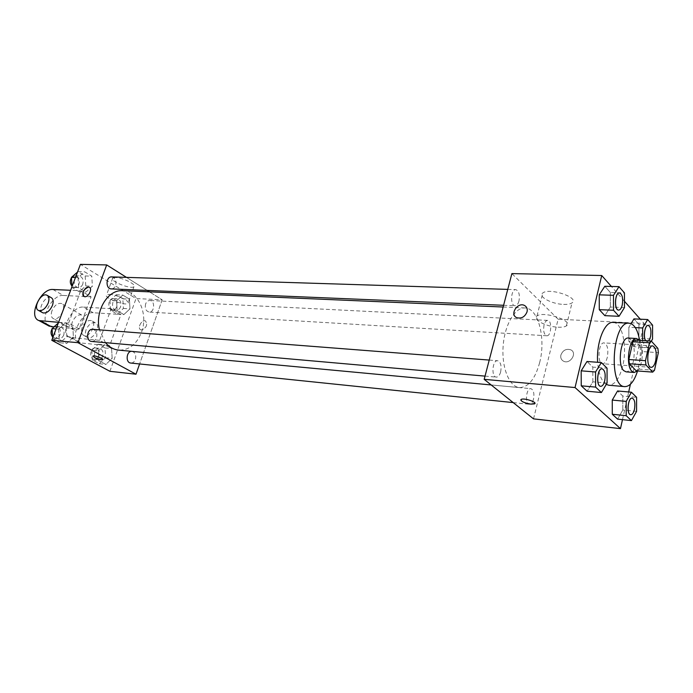 <?xml version="1.0" encoding="UTF-8"?>
<svg xmlns="http://www.w3.org/2000/svg" width="693" height="693" viewBox="0 0 693 693"><rect width="100%" height="100%" fill="white"/><g stroke="black" fill="none" stroke-linecap="round" stroke-linejoin="round"><path stroke-width="0.52" stroke-dasharray="3.46 2.6" d="M607.328 357.25C606.245 361.469 604.686 363.626 602.659 363.73C596.881 363.834 598.371 341.995 604.079 342.888C607.475 344.473 608.558 349.255 607.328 357.25M654.487 370.305L638.054 369.057L641.952 351.559L658.35 352.633M638.054 369.057L636.235 370.85M641.952 351.559L641.484 347.375L634.719 340.046M637.43 370.946C642.922 365.748 644.195 346.015 639.405 340.324M628.395 338.028C633.705 340.575 635.377 348.328 633.428 361.287C631.713 368.156 629.27 371.673 626.082 371.846M641.484 347.375L657.891 348.414M639.596 340.341C640.869 348.96 640.549 357.753 638.634 366.727L637.543 370.954M613.062 322.418C622.236 322.28 627.486 346.405 622.808 365.549C619.585 378.378 614.908 384.936 608.783 385.23M606.262 384.416C601.472 381.28 598.605 373.899 597.652 362.283M607.077 383.047L592.853 381.826L587.136 391.216L592.853 381.826L592.801 367.091L586.997 361.495L592.801 367.091L607.051 368.182M624.454 307.588L610.351 307.025L604.876 315.661L610.351 307.025L610.325 292.455L604.807 286.27L610.325 292.455L624.445 292.896M622.487 419.646L628.69 391.978M630.413 384.269L644.048 323.432L640.297 319.187M624.454 301.247L611.382 286.452M636.572 411.373L622.816 409.987L617.602 419.126L622.816 409.987L622.808 396.024L617.567 390.973L622.808 396.024L636.59 397.306M635.316 327.607L628.846 327.278L631.046 323.657L628.846 327.278L628.846 341.32L633.913 346.743L638.92 338.297L638.937 324.48L633.939 318.893L638.937 324.48L652.598 325.164M539.622 362.725C535.117 379.045 528.404 387.335 519.473 387.595C509.407 386.893 501.576 367.879 503.109 346.474C504.495 325.06 514.838 307.285 524.904 307.952C538.244 307.822 546.119 338.513 539.622 362.725M533.523 418.867L558.125 319.222L511.893 273.605M518.962 301.039C518.087 304.106 516.796 305.682 515.09 305.778C509.996 305.977 510.741 289.076 515.8 289.639C518.936 290.895 519.993 294.698 518.962 301.039M500.649 371.942C499.662 375.346 498.215 377.07 496.318 377.113C491.034 377.07 492.402 359.892 497.626 360.724C500.701 361.989 501.706 365.731 500.649 371.942M533.497 399.211C532.562 402.555 531.21 404.236 529.452 404.27C524.653 404.175 526.134 387.82 530.864 388.66C533.601 389.856 534.476 393.373 533.497 399.211M544.031 325.026C543.069 330.994 543.979 334.572 546.751 335.767C551.368 336.391 552.312 320.279 547.643 320.4C546.075 320.478 544.863 322.02 544.031 325.026M558.125 319.222L644.048 323.432M563.652 304.392C567.567 304.522 570.356 304.019 572.002 302.893C580.145 297.782 549.324 287.292 542.818 292.966C537.439 296.413 551.706 304.158 563.652 304.392M560.888 355.033C560.351 357.805 561.209 359.849 563.461 361.157C570.027 364.856 577.711 352.988 570.798 349.826C566.198 348.466 562.898 350.208 560.888 355.033C560.351 357.805 561.209 359.849 563.461 361.157C570.027 364.856 577.711 352.988 570.798 349.826C566.198 348.466 562.889 350.199 560.888 355.033M527.052 311.833C524.87 316.987 521.387 318.919 516.614 317.637L516.614 317.628M558.038 327.209C561.962 327.391 564.743 326.957 566.38 325.901C574.48 321.162 543.459 310.637 537.006 315.956C531.67 319.161 546.058 326.784 558.038 327.209M520.772 399.87L521.188 399.419C523.518 397.869 535.836 401.455 534.927 403.421M122.722 290.705C138.254 290.791 148.501 314.102 141.545 332.172C136.694 344.308 129.071 350.294 118.676 350.121M105.466 342.663L99.437 329.842M145.634 303.898C144.672 308.368 145.851 311.088 149.16 312.058C154.652 312.647 155.301 300.502 149.775 300.493C147.912 300.519 146.535 301.654 145.634 303.898M92.741 329.322C96.292 330.362 97.548 333.177 96.509 337.76C95.469 340.254 93.867 341.484 91.693 341.45M131.913 351.36L131.999 351.368C135.239 352.373 136.365 355.059 135.386 359.416C134.39 361.893 132.857 363.106 130.795 363.045M111.66 276.905C115.315 277.876 116.641 280.726 115.627 285.438C114.7 287.708 113.254 288.868 111.287 288.903M162.179 299.826L139.605 363.964L162.179 299.826L149.489 291.848L162.179 299.826L136.019 298.544L80.414 264.371M147.193 290.402L126.464 277.373L147.193 290.402M642.628 340.514L642.628 342.143L647.617 347.609L651.368 341.138M648.146 325.424C650.64 326.706 651.42 330.483 650.493 336.781C649.705 339.994 648.587 341.658 647.132 341.753L645.651 340.696M628.846 327.278L628.846 341.32L642.628 342.143M628.846 341.32L633.913 346.743L647.617 347.609M633.913 346.743L638.92 338.297L652.555 339.094M638.92 338.297L638.937 324.48M648.804 340.878L647.201 341.753L645.711 340.696M619.438 292.914C622.262 294.274 623.18 298.311 622.175 305.033C621.352 308.272 620.166 309.962 618.624 310.1M610.351 307.025L610.325 292.455M632.163 398.129C634.615 399.402 635.368 403.127 634.416 409.303C633.541 412.837 632.302 414.648 630.708 414.743M622.816 409.987L622.808 396.024M602.061 368.823C604.842 370.175 605.717 374.151 604.686 380.743C603.75 384.355 602.425 386.209 600.701 386.313M592.853 381.826L592.801 367.091M109.988 300.45L110.542 310.204L117.264 314.172L123.371 308.454L122.834 298.804L116.173 294.768L109.988 300.45L116.597 300.788L117.143 310.603L123.865 314.587L129.972 308.835L129.435 299.133L122.782 295.071L116.597 300.788L117.143 310.603L123.865 314.587L129.972 308.835L129.435 299.133L122.782 295.071L116.597 300.788M120.573 306.782C119.672 308.983 118.286 310.092 116.398 310.1C110.906 310.057 111.521 298.293 116.987 298.848C120.322 299.783 121.518 302.425 120.573 306.782M110.542 310.204L117.143 310.603M117.264 314.172L123.865 314.587M123.371 308.454L129.972 308.835M122.834 298.804L129.435 299.133M116.173 294.768L122.782 295.071M116.831 306.566C115.939 308.766 114.544 309.866 112.656 309.875C107.164 309.832 107.779 298.103 113.245 298.666C116.589 299.593 117.784 302.226 116.831 306.566M72.003 286.694L72.046 287.508L79.253 291.762L85.776 285.966L85.178 275.953L78.04 271.621L77.503 272.08M82.77 284.173C81.843 286.374 80.405 287.5 78.439 287.534C72.566 287.578 72.921 275.39 78.785 275.866C82.441 276.819 83.775 279.582 82.77 284.173M78.04 277.607L78.664 287.794L85.863 292.065L92.386 286.226L91.788 276.161L84.659 271.803L78.04 277.607L78.664 287.794L85.863 292.065L92.386 286.226L91.788 276.161L84.659 271.803L78.04 277.607L75.459 277.521M72.046 287.508L78.664 287.794M79.253 291.762L85.863 292.065M85.776 285.966L92.386 286.226M85.178 275.953L91.788 276.161M78.04 271.621L84.659 271.803M71.448 277.737L75.035 275.745C78.699 276.698 80.024 279.452 79.028 284.026C78.101 286.226 76.654 287.344 74.697 287.378L71.959 286.079M91.788 350.225L92.377 360.057L99.298 363.756L105.579 357.709L105.015 347.99L98.155 344.204L91.788 350.225L98.38 350.857L98.96 360.741L105.882 364.457L112.162 358.376L111.599 348.605L104.738 344.802L98.38 350.857L98.96 360.741L105.882 364.457L112.162 358.376L111.599 348.605L104.738 344.802L98.38 350.857M102.694 356.141C101.698 358.55 100.164 359.728 98.103 359.667C92.472 359.372 93.72 347.496 99.29 348.31C102.529 349.298 103.664 351.914 102.694 356.141M92.377 360.057L98.96 360.741M99.298 363.756L105.882 364.457M105.579 357.709L112.162 358.376M105.015 347.99L111.599 348.605M98.155 344.204L104.738 344.802M98.96 355.769C97.964 358.168 96.431 359.338 94.369 359.286C88.747 358.991 89.986 347.15 95.556 347.964C98.796 348.951 99.931 351.55 98.96 355.769M52.659 338.019L52.711 338.842L60.135 342.81L66.84 336.668L66.216 326.576L58.862 322.514L58.316 323.007M63.747 334.988C62.717 337.413 61.114 338.6 58.948 338.556C52.911 338.323 53.976 326.022 59.97 326.784C63.522 327.798 64.778 330.535 63.747 334.988M58.645 329.158L59.295 339.423L66.719 343.416L73.432 337.231L72.808 327.087L65.454 322.999L58.645 329.158L59.295 339.423L66.719 343.416L73.432 337.231L72.808 327.087L65.454 322.999L58.645 329.158L56.072 328.95M52.711 338.842L59.295 339.423M60.135 342.81L66.719 343.416M66.84 336.668L73.432 337.231M66.216 326.576L72.808 327.087M58.862 322.514L65.454 322.999M53.63 327.217L56.237 326.498C59.789 327.512 61.045 330.232 60.014 334.667C58.983 337.084 57.389 338.271 55.223 338.227L52.581 336.893M52.07 328.854L52.581 328.161M141.493 329.955L140.774 329.79C136.868 328.352 141.822 319.109 145.495 320.963C147.817 324.844 146.483 327.841 141.493 329.955C146.492 327.841 147.826 324.844 145.495 320.972C141.822 319.109 136.876 328.352 140.783 329.79L141.502 329.963M109.901 371.292L136.019 298.544M115.497 277.521L112.734 278.066C108.931 280.778 131.09 289.752 133.957 286.694C137.084 284.754 122.644 277.529 115.497 277.521M109.338 294.352C116.467 294.482 131.02 301.594 127.936 303.395C125.13 306.271 102.833 297.349 106.583 294.828L109.338 294.352M83.974 296.413L84.2 296.526C87.673 298.285 92.931 289.146 89.458 287.387M102.885 359.598C103.586 358.541 94.092 355.059 93.061 355.994L93.053 356.003M58.567 322.323L68.65 323.068L79.184 328.924L91.086 296.838L80.752 290.731L70.651 290.28M68.65 323.068L80.752 290.731M109.624 345.859L99.662 340.324L111.183 308.723L120.963 314.501L93.191 312.742C80.942 311.174 68.581 338.998 79.92 342.87L109.624 345.859L120.963 314.501M72.297 322.054C71.007 326.013 71.509 328.638 73.787 329.92C79.643 332.813 87.864 317.169 81.644 315.003C77.945 314.319 74.827 316.666 72.297 322.054M99.662 340.324L69.95 337.448C58.628 333.602 71.154 305.561 83.394 307.086L93.191 312.742M111.183 308.723L83.394 307.086M51.992 310.707C50.667 314.726 51.135 317.377 53.396 318.65C59.226 321.526 67.637 305.613 61.434 303.482C57.744 302.832 54.6 305.232 51.992 310.707M52.954 289.492L63.288 295.461L91.086 296.838M53.924 326.957L79.184 328.924M63.288 295.461C51.828 294.101 38.895 320.079 48.328 325.675M82.172 327.572C80.916 331.505 81.427 334.121 83.714 335.412C89.588 338.314 97.704 322.791 91.476 320.608C87.786 319.915 84.685 322.236 82.172 327.572M86.079 329.755C84.823 333.679 85.343 336.287 87.639 337.578C93.512 340.48 101.594 325.008 95.365 322.825C91.667 322.124 88.574 324.428 86.079 329.755M51.057 297.566C45.634 294.828 37.162 309.364 42.342 312.543M71.933 337.924L81.904 343.356M652.676 345.894L604.079 342.888M651.212 367.342L602.659 363.73M566.38 325.901L572.002 302.893M537.006 315.956L542.818 292.966M491.172 384.953L519.473 387.595M503.135 307.016L524.904 307.952M547.643 320.4L149.775 300.493M546.751 335.767L149.16 312.058M485.022 376.117L496.318 377.113M489.232 360.074L497.626 360.724M513.201 402.59L529.452 404.27M131.999 351.368L530.864 388.66M503.586 305.292L515.09 305.778M507.752 289.388L515.8 289.639M112.656 309.875L116.398 310.1M113.245 298.666L116.987 298.848M74.697 287.378L78.439 287.534M75.035 275.745L78.785 275.866M94.369 359.286L98.103 359.667M95.556 347.964L99.29 348.31M55.223 338.227L58.948 338.556M56.237 326.498L59.97 326.784M112.734 278.066L106.583 294.828M133.957 286.694L127.936 303.395M81.644 315.003L61.434 303.482M73.787 329.92L53.396 318.65M95.365 322.825L91.476 320.608M87.639 337.578L83.714 335.412M46.847 295.175L47.47 295.521M69.95 337.448L79.92 342.87"/><path stroke-width="1.04" d="M655.691 360.646C654.634 364.994 653.144 367.229 651.212 367.342C645.72 367.489 647.253 345.001 652.676 345.894C655.899 347.505 656.903 352.425 655.691 360.646M657.891 348.414L651.264 341.025L649.454 342.775L645.486 360.698L645.963 364.986L652.702 372.124L654.487 370.305L658.35 352.633L657.891 348.414M645.963 364.986L629.365 363.764L636.235 370.85L652.702 372.124M629.365 363.764L628.872 359.52L645.486 360.698M651.264 341.025L634.719 340.046L632.882 341.779L628.872 359.52M639.405 340.324L636.529 338.505C629.166 337.101 625.164 365.41 631.938 371.292L634.216 372.479L637.43 370.946M634.216 372.479L626.082 371.846L623.787 370.66C616.952 364.795 620.963 336.633 628.395 338.028L636.529 338.505M632.882 341.779L649.454 342.775M637.543 370.954C634.234 381.332 629.989 386.555 624.8 386.625C607.995 387.023 612.525 320.53 629.123 323.207C634.225 323.977 637.716 329.686 639.596 340.341M624.8 386.625L608.783 385.23L606.262 384.416M597.652 362.283C596.127 342.714 604.617 321.266 613.062 322.418L629.123 323.207M601.333 362.552L586.997 361.495L581.167 370.833L581.245 385.819L587.136 391.216L601.42 392.533L607.077 383.047L607.051 368.182L601.333 362.552L595.564 371.985L595.616 387.101L601.42 392.533M619.014 286.668L604.807 286.27L599.228 294.837L599.272 309.658L604.876 315.661L619.04 316.303L624.454 307.588L624.445 292.896L619.014 286.668L613.496 295.313L613.522 310.256L619.04 316.303M611.382 286.452L601.723 275.519L575.043 387.552L620.469 428.629L622.487 419.646M628.69 391.978L630.413 384.269M640.297 319.187L624.454 301.247M631.436 392.221L617.567 390.973L612.257 400.069L612.283 414.258L617.602 419.126L631.427 420.599L636.572 411.373L636.59 397.306L631.436 392.221L626.186 401.403L626.195 415.705L631.427 420.599M633.939 318.893L631.046 323.657L633.939 318.893L647.678 319.534L642.654 327.988L642.628 340.514M601.723 275.519L511.893 273.605L484.182 379.348L533.523 418.867L620.469 428.629M484.182 379.348L575.043 387.552M530.855 404.132C523.787 402.841 520.556 401.264 521.188 399.419C523.96 397.661 537.976 402.347 534.511 403.88L530.855 404.132M527.052 311.833C524.861 316.987 521.387 318.919 516.614 317.628C509.416 314.475 517.697 301.724 524.506 305.474C526.801 306.782 527.65 308.905 527.052 311.833C527.659 308.905 526.81 306.791 524.506 305.474L524.506 305.474C517.697 301.732 509.416 314.483 516.614 317.637M534.927 403.421L530.855 404.123C524.93 403.153 521.569 401.732 520.772 399.87M491.172 384.953L118.676 350.121C113.617 349.593 109.217 347.106 105.466 342.663M99.437 329.842C94.672 310.975 107.891 289.293 122.722 290.705L503.135 307.016M485.022 376.117L91.693 341.45C85.655 341.225 86.746 328.551 92.741 329.322L489.232 360.074M513.201 402.59L130.795 363.045C125.234 362.777 126.386 350.701 131.913 351.36M503.586 305.292L111.287 288.903C105.414 288.964 105.795 276.42 111.66 276.905L507.752 289.388M51.793 340.306L80.414 264.371L106.696 264.934L126.464 277.373L106.696 264.934L77.937 342.671L135.993 374.22L139.605 363.964L135.993 374.22L109.901 371.292L51.793 340.306L77.937 342.671L135.993 374.22M149.489 291.848L147.193 290.402L149.489 291.848M651.368 341.138L652.555 339.094L652.598 325.164L647.678 319.534M645.651 340.696C642.896 337.032 644.871 324.844 648.111 325.424L648.172 325.433C650.692 326.663 651.489 330.448 650.554 336.781L648.804 340.878M635.316 327.607L642.654 327.988M645.711 340.696C642.965 337.032 644.94 324.852 648.172 325.433M618.624 310.1L618.589 310.1C613.929 310.351 614.778 292.325 619.403 292.905L619.438 292.914C622.323 294.23 623.241 298.276 622.236 305.033C621.404 308.307 620.209 309.996 618.658 310.109C613.989 310.351 614.847 292.325 619.473 292.914L619.403 292.905M604.807 286.27L599.228 294.837L613.496 295.313M599.228 294.837L599.272 309.658L613.522 310.256M599.272 309.658L604.876 315.661M630.708 414.743L630.682 414.735C626.299 414.709 627.823 397.297 632.129 398.129L632.198 398.137C634.667 399.367 635.429 403.092 634.476 409.303C633.593 412.872 632.345 414.683 630.743 414.743C626.368 414.717 627.893 397.306 632.198 398.137M617.567 390.973L612.257 400.069L626.186 401.403M612.257 400.069L612.283 414.258L626.195 415.705M612.283 414.258L617.602 419.126M600.701 386.313L600.666 386.313C595.815 386.33 597.245 367.992 602.026 368.815L602.096 368.823C604.902 370.14 605.786 374.116 604.746 380.743C603.811 384.39 602.468 386.244 600.736 386.313C595.876 386.339 597.314 368 602.096 368.823M586.997 361.495L581.167 370.833L595.564 371.985M581.167 370.833L581.245 385.819L595.616 387.101M581.245 385.819L587.136 391.216M77.503 272.08L71.431 277.382L72.003 286.694M71.431 277.382L75.459 277.521M71.959 286.079C69.95 283.498 69.776 280.717 71.448 277.737M58.316 323.007L52.062 328.629L52.659 338.019M52.062 328.629L56.072 328.95M52.581 336.893C50.71 334.468 50.537 331.791 52.07 328.854M52.581 328.161L53.63 327.217M89.458 287.387L89.224 287.266C93.096 288.635 87.829 298.336 84.191 296.526C80.717 295.339 84.659 286.694 88.479 287.11C83.584 289.241 82.077 292.342 83.974 296.413M106.696 264.934L77.937 342.671M93.061 355.994L94.525 357.519L93.053 356.003C94.205 355.007 104.409 358.922 102.772 359.719C100.996 359.996 98.241 359.26 94.517 357.519C98.241 359.26 100.996 359.988 102.772 359.719L102.885 359.598M48.328 325.675L53.924 326.957M42.342 312.543L42.923 312.864C46.604 313.496 49.766 311.044 52.408 305.518C53.742 301.472 53.292 298.83 51.057 297.566L47.47 295.521M70.651 290.28L52.954 289.492C40.722 288.132 27.694 316.822 38.947 320.573L58.567 322.323M48.181 303.136C45.53 308.68 42.36 311.14 38.678 310.516C32.467 308.376 41.043 292.307 46.847 295.175C49.082 296.431 49.524 299.081 48.181 303.136M40.922 321.024L51.447 326.758M38.678 310.516L42.923 312.864M38.947 320.573L49.463 326.299"/></g></svg>
